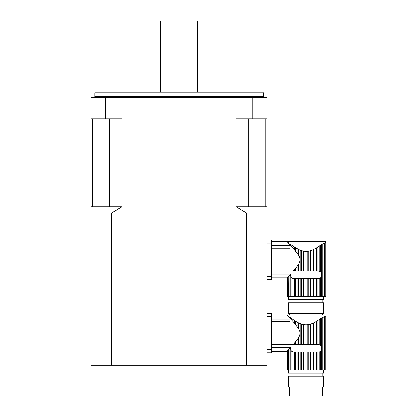 <?xml version="1.0" encoding="UTF-8"?>
<svg xmlns="http://www.w3.org/2000/svg" width="417" height="417" viewBox="0 0 417 417"><rect width="100%" height="100%" fill="white"/><g stroke="black" fill="none" stroke-linecap="round" stroke-linejoin="round"><path stroke-width="0.63" d="M294.308 269.783L297.102 266.317L295.611 268.23L295.611 270.998L294.308 270.998L294.308 269.783L293.203 271.055L294.308 270.998M302.56 250.898L303.42 251.091L303.42 270.998L307.183 270.998L307.183 251.305L308.778 251.091L308.778 270.998L310.483 270.998L310.483 250.664L312.025 250.122L312.025 270.998L313.647 270.998L313.647 249.408L315.09 248.662L315.09 270.998L313.647 270.998M307.183 251.305L305.051 251.31M312.88 249.762L312.025 250.122M314.277 248.928L313.647 249.408M320.324 271.556L320.324 245.305L321.371 244.534L317.884 246.979L319.203 246.093L319.203 271.092L318.244 270.998L320.324 271.556L321.371 272.827L321.371 276.825L320.324 278.097L320.324 296.643L325.995 296.643L325.995 241.532L286.969 241.532L287.386 241.964L286.969 241.532L271.649 241.532M271.649 248.172L290.018 248.172L290.018 245.639L271.649 245.639M271.649 271.055L293.203 271.055M297.102 266.317L298.546 264.175L298.546 270.998L297.102 270.998L297.102 266.317M305.015 270.998L305.015 251.305L301.715 250.664L301.715 270.998L300.172 270.998L300.172 250.122L298.546 249.408L298.546 255.168C300.464 258.18 300.464 261.183 298.546 264.175M298.546 255.168L294.152 249.376M292.995 248.052L294.308 249.559L294.308 246.979L292.995 246.093L292.995 248.052L288.277 242.913M289.017 243.158L287.782 242.183L288.356 242.996L288.356 242.642L289.017 243.158L289.017 243.7M287.782 242.386L287.386 241.865L288.356 242.642M296.075 251.691L295.611 251.112L295.611 247.797L297.102 248.662L297.102 253.025M312.025 270.998L310.483 270.998M310.483 250.664L308.778 251.091M308.778 270.998L307.183 270.998M301.715 270.998L303.42 270.998M300.172 250.122L301.715 250.664M298.546 270.998L300.172 270.998M295.611 270.998L297.102 270.998M317.884 270.998L316.586 270.998L316.586 247.797L317.884 246.979L317.884 270.998L318.244 270.998M315.09 270.998L316.586 270.998M316.586 247.797L315.09 248.662M298.546 278.655L298.546 296.643L297.102 296.643L297.102 278.655L300.172 278.655L300.172 296.643L320.324 296.643M298.546 249.408L291.874 245.305L291.874 246.801M295.611 278.655L295.611 296.643L294.308 296.643L294.308 278.655L297.102 278.655M289.867 244.617L289.867 243.815L291.874 245.305L290.774 244.498L290.774 245.592M271.649 277.811L286.985 277.811L286.985 296.643L287.104 277.67L287.104 296.643L287.386 296.643L287.386 277.373L287.386 296.643L294.308 296.643M288.194 276.518L288.356 296.643M292.995 296.643L292.995 278.561L293.949 278.655L291.874 278.097L290.774 276.716L291.874 278.097L291.874 296.643M323.701 296.643L323.701 299.703L288.491 299.703L288.491 296.643M313.647 296.643L313.647 278.655L315.09 278.655L315.09 296.643M313.647 278.655L312.025 278.655L312.025 296.643M312.025 278.655L310.483 278.655L310.483 296.643M310.483 278.655L308.778 278.655L308.778 296.643M308.778 278.655L307.183 278.655L307.183 296.643M307.183 278.655L305.015 278.655L305.015 296.643M305.015 278.655L303.42 278.655L303.42 296.643M303.42 278.655L301.715 278.655L301.715 296.643M300.172 278.655L301.715 278.655M298.546 296.643L300.172 296.643M295.611 296.643L297.102 296.643M294.308 278.655L293.949 278.655M290.774 276.716L290.607 274.084L289.867 274.725L290.607 274.084L290.774 276.716L290.774 296.643M287.782 296.643L287.782 276.956L287.386 277.373L289.867 274.725L289.867 296.643M289.017 275.637L289.017 296.643M287.386 277.373L287.104 277.67M287.104 296.643L286.969 277.8M322.221 296.643L322.221 244.075L321.371 244.534L324.619 243.231L324.619 296.643M321.861 274.48L321.371 272.827L321.371 244.534M325.797 296.643L325.797 242.459C326.058 241.224 326.058 241.224 325.797 242.459C326.058 241.224 326.058 241.224 325.797 242.459L324.619 243.231M320.324 278.097L319.203 278.561L319.203 296.643M319.203 278.561L317.884 278.655L317.884 296.643M317.884 278.655L316.586 278.655L316.586 296.643M316.586 278.655L315.09 278.655M290.023 299.703L290.023 302.763M288.491 302.763L323.701 302.763L323.701 313.48L288.491 313.48L288.491 302.763M289.638 313.48L289.638 315.012M290.607 274.084L271.649 274.084M271.649 279.343L267.057 279.343L267.057 276.278L271.649 276.278L271.649 279.343M267.057 243.059L267.057 239.999L271.649 239.999L271.649 243.059L267.057 243.059L267.057 276.278M271.649 243.059L271.649 276.278M294.308 343.264L297.102 339.798L295.611 341.711L295.611 344.484L294.308 344.484L294.308 343.264L293.203 344.536L294.308 344.484M302.56 324.384L303.42 324.572L303.42 344.484L307.183 344.484L307.183 324.791L308.778 324.572L308.778 344.484L310.483 344.484L310.483 324.15L312.025 323.608L312.025 344.484L313.647 344.484L313.647 322.894L315.09 322.148L315.09 344.484L313.647 344.484M307.183 324.791L305.051 324.791M312.88 323.248L312.025 323.608M314.277 322.409L313.647 322.894M320.324 345.036L320.324 318.786L321.371 318.02L317.884 320.464L319.203 319.578L319.203 344.578L318.244 344.484L320.324 345.036L321.371 346.308L321.371 350.311L320.324 351.578L320.324 370.124L325.995 370.124L325.995 315.017L286.969 315.012L287.386 315.45L286.969 315.012L271.649 315.012M271.649 321.658L290.018 321.658L290.018 319.12L271.649 319.12M271.649 344.536L293.203 344.536M297.102 339.798L298.546 337.655L298.546 344.484L297.102 344.484L297.102 339.798M305.015 344.484L305.015 324.791L301.715 324.15L301.715 344.484L300.172 344.484L300.172 323.608L298.546 322.894L298.546 328.648C300.464 331.661 300.464 334.663 298.546 337.655M298.546 328.648L294.152 322.857M292.995 321.533L294.308 323.039L294.308 320.464L292.995 319.578L292.995 321.533L288.277 316.394M289.017 316.644L287.782 315.669L288.356 316.482L288.356 316.122L289.017 316.644L289.017 317.186M287.782 315.872L287.386 315.346L288.356 316.122M296.075 325.171L295.611 324.593L295.611 321.283L297.102 322.148L297.102 326.506M312.025 344.484L310.483 344.484M310.483 324.15L308.778 324.572M308.778 344.484L307.183 344.484M301.715 344.484L303.42 344.484M300.172 323.608L301.715 324.15M298.546 344.484L300.172 344.484M295.611 344.484L297.102 344.484M317.884 344.484L316.586 344.484L316.586 321.283L317.884 320.464L317.884 344.484L318.244 344.484M315.09 344.484L316.586 344.484M316.586 321.283L315.09 322.148M298.546 352.136L298.546 370.124L297.102 370.124L297.102 352.136L300.172 352.136L300.172 370.124L320.324 370.124M295.611 352.136L295.611 370.124L294.308 370.124L294.308 352.136L297.102 352.136M295.611 321.283L290.774 317.983L291.874 318.786L291.874 320.282M289.867 318.098L289.867 317.301L290.774 317.983L290.774 319.078M287.386 315.45L287.782 315.669M288.194 350.004L286.985 351.281L286.985 370.124L287.386 370.124L287.386 350.859L287.386 370.124L294.308 370.124M292.995 370.124L292.995 352.042L293.949 352.136L291.874 351.578L290.774 350.197L291.874 351.578L291.874 370.124M323.701 370.124L323.701 373.189L288.491 373.189L288.491 370.124M313.647 370.124L313.647 352.136L315.09 352.136L315.09 370.124M313.647 352.136L312.025 352.136L312.025 370.124M312.025 352.136L310.483 352.136L310.483 370.124M310.483 352.136L308.778 352.136L308.778 370.124M308.778 352.136L307.183 352.136L307.183 370.124M307.183 352.136L305.015 352.136L305.015 370.124M305.015 352.136L303.42 352.136L303.42 370.124M303.42 352.136L301.715 352.136L301.715 370.124M300.172 352.136L301.715 352.136M298.546 370.124L300.172 370.124M297.102 322.148L298.546 322.894M295.611 370.124L297.102 370.124M294.308 352.136L293.949 352.136M290.774 350.197L290.607 347.564L289.867 348.211L290.607 347.564L290.774 350.197L290.774 370.124M288.356 370.124L288.356 349.827L289.867 348.211L289.867 370.124M289.017 349.123L289.017 370.124M287.782 350.436L287.782 370.124M287.104 351.156L287.104 370.124M322.221 370.124L322.221 317.561L321.371 318.02L324.619 316.712L324.619 370.124M321.861 347.966L321.371 346.308L321.371 318.02M325.797 370.124L325.797 315.945C326.058 314.71 326.058 314.71 325.797 315.945C326.058 314.71 326.058 314.71 325.797 315.945L324.619 316.712M320.324 351.578L319.203 352.042L319.203 370.124M319.203 352.042L317.884 352.136L317.884 370.124M317.884 352.136L316.586 352.136L316.586 370.124M316.586 352.136L315.09 352.136M290.023 373.189L290.023 376.249M288.491 376.249L323.701 376.249L323.701 386.966L288.491 386.966L288.491 376.249M322.555 386.966L322.555 396.15L289.638 396.15L289.638 386.966M290.607 347.564L271.649 347.564M271.649 352.824L267.057 352.824L267.057 349.764L271.649 349.764L271.649 352.824M267.057 316.545L267.057 313.48L271.649 313.48L271.649 316.545L267.057 316.545L267.057 349.764M271.649 316.545L271.649 349.764M91.005 365.302L91.005 97.396L252.749 97.396L252.749 118.829L236.022 118.829L236.022 206.853L246.635 212.978L246.635 365.302L91.005 365.302M111.428 365.302L111.428 212.978L122.035 206.853L122.035 118.829L105.313 118.829L105.313 97.396M246.635 365.302L267.057 365.302L267.057 97.396L252.749 97.396M237.971 118.829L237.971 206.853L265.765 206.853L265.765 118.829M92.293 118.829L92.293 206.853L120.091 206.853L120.091 118.829M105.313 118.829L91.005 118.829M267.057 118.829L252.749 118.829M94.831 92.803L95.034 92.037L263.023 92.037L263.231 92.803L94.831 92.803L94.831 96.629L94.065 97.396M92.293 206.853L91.005 206.853M122.035 206.853L120.091 206.853M237.971 206.853L236.022 206.853M267.057 206.853L265.765 206.853M160.66 92.037L160.66 20.85L197.403 20.85L197.403 92.037M111.428 212.978L91.005 212.978M267.057 212.978L246.635 212.978M321.371 276.825L321.371 296.643M321.371 350.311L321.371 370.124M94.831 96.629L263.231 96.629L263.231 92.803M248.688 118.829L248.688 206.853M109.374 118.829L109.374 206.853M322.174 299.703L322.174 302.763M322.555 313.48L322.555 315.012M286.969 351.281L286.969 370.124M322.174 373.189L322.174 376.249M271.649 351.296L286.985 351.296M263.231 96.629L263.997 97.396"/></g></svg>
